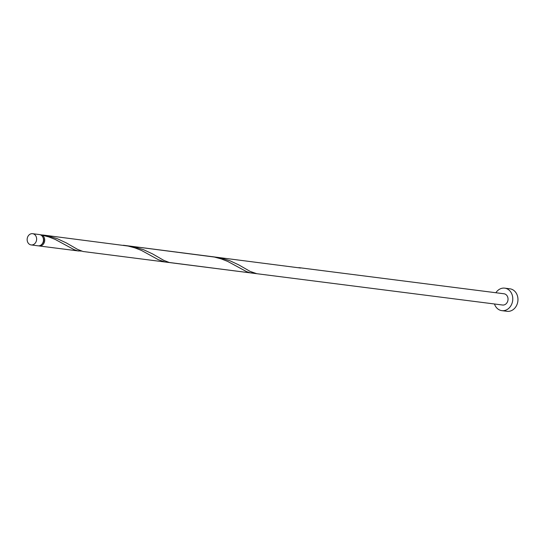 <?xml version="1.0" encoding="UTF-8"?>
<svg xmlns="http://www.w3.org/2000/svg" width="545" height="545" viewBox="0 0 545 545"><rect width="100%" height="100%" fill="white"/><g stroke="black" fill="none" stroke-linecap="round" stroke-linejoin="round"><path stroke-width="0.82" d="M36.529 240.243A5.668 4.728 -82.7 0 0 32.605 233.689A5.668 4.728 -82.7 0 0 27.25 238.383A5.668 4.728 -82.7 0 0 31.174 244.937A5.668 4.728 -82.7 0 0 36.529 240.243M32.605 233.689L39.451 234.561A5.668 4.728 97.3 0 1 43.375 241.115A5.668 4.728 97.3 0 1 38.014 245.815L31.174 244.937M42.96 237.395A4.537 3.781 97.3 0 1 43.689 241.088A4.537 3.781 97.3 0 1 42.129 243.956M494.458 303.987A11.343 9.456 -82.7 0 0 501.863 310.65A11.343 9.456 -82.7 0 0 512.572 301.262A11.343 9.456 -82.7 0 0 504.731 288.148A11.343 9.456 -82.7 0 0 495.889 292.74M501.863 310.65L507.034 311.311A11.343 9.456 -82.7 0 0 517.75 301.923A11.343 9.456 -82.7 0 0 509.902 288.809L504.731 288.148M41.624 235.549L41.87 235.065A5.668 4.728 97.3 0 1 44.615 241.278A5.668 4.728 97.3 0 1 39.26 245.972A5.668 4.728 97.3 0 1 38.647 245.843M41.87 235.065L48.784 236.925L55.174 239.412L74.045 249.63L77.615 250.809L81.593 251.109M42.626 234.97L128.109 246.054L135.017 247.921L141.407 250.407L158.418 259.733L165.053 262.002L83.044 251.497L77.601 249.399L66.279 242.893L57.423 238.758L47.231 235.733L40.085 234.697M123.368 245.257L214.349 257.049L221.256 258.909L227.647 261.396L246.524 271.614L250.094 272.793L254.072 273.093M126.106 245.672L133.464 246.728L143.662 249.746L152.518 253.888L163.841 260.394L169.284 262.486L256.79 273.699L250.08 271.383L238.758 264.877L229.901 260.742L219.703 257.717L212.346 256.661M256.79 273.699L502.579 305.023A5.668 4.728 -82.7 0 0 507.933 300.329A5.668 4.728 -82.7 0 0 504.016 293.775L299.403 267.697A5.668 4.728 97.3 0 1 300.588 268.038L128.865 245.959M298.742 267.67A5.668 4.728 97.3 0 1 299.403 267.697M39.26 245.972L78.814 251.013M165.053 262.002L251.293 272.997"/></g></svg>
